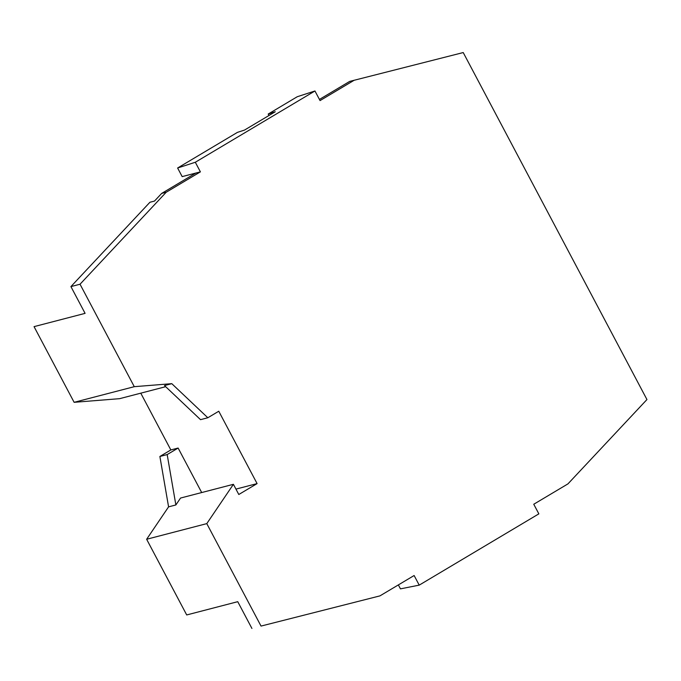 <?xml version="1.0" encoding="UTF-8"?>
<svg xmlns="http://www.w3.org/2000/svg" width="681" height="681" viewBox="0 0 681 681"><rect width="100%" height="100%" fill="white"/><g stroke="black" fill="none" stroke-linecap="round" stroke-linejoin="round"><path stroke-width="1.02" d="M398.359 584.911L400.454 588.861L419.215 585.132L538.85 513.857L533.759 504.246L567.945 483.885L646.95 399.551L463.225 52.556L349.668 81.414L319.423 99.435M80.035 284.224L70.918 286.599L85.091 313.362L34.05 326.633L74.127 402.318L134.276 386.68L80.035 284.224L166.215 192.229L200.401 171.867L195.311 162.257L177.613 168.003L237.439 132.369L244.513 130.071L275.277 111.744L268.203 114.042L297.256 96.728L314.954 90.982L320.044 100.592L354.222 80.23M166.215 192.229L161.661 193.421L195.847 173.051L200.401 171.867M70.918 286.599L149.922 202.266L154.476 201.082L161.661 193.421M261.027 626.077L379.938 595.884L261.027 626.077L206.786 523.621L146.636 539.267L186.705 614.952L237.746 601.681L251.919 628.444M419.215 585.132L414.125 575.522L379.938 595.884M235.949 489.103L257.095 483.604L238.801 494.5L233.404 484.31L180.542 498.049L175.868 504.953L168.582 506.851L146.636 539.267M168.582 506.851L159.882 456.466L170.837 449.945L178.124 448.047L201.695 492.55M140.771 393.167L170.837 449.945M74.127 402.318L119.626 398.666L165.687 386.689M268.978 115.498L268.203 114.042M195.311 162.257L314.954 90.982M195.847 173.051L182.176 176.609L177.613 168.003M233.404 484.31L206.786 523.621M257.095 483.604L218.771 411.239L207.824 417.759L200.529 419.658L164.496 385.565L171.791 383.667L134.276 386.68M159.882 456.466L167.177 454.576L178.124 448.047M175.868 504.953L167.177 454.576M207.824 417.759L171.791 383.667"/></g></svg>
